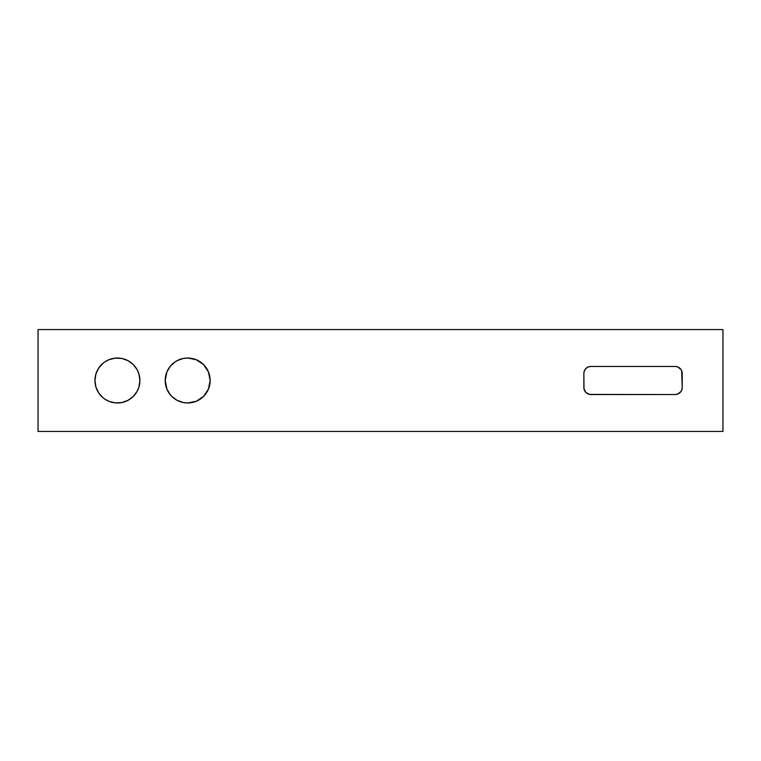 <?xml version="1.0" encoding="UTF-8"?>
<svg xmlns="http://www.w3.org/2000/svg" width="761" height="761" viewBox="0 0 761 761"><rect width="100%" height="100%" fill="white"/><g stroke="black" fill="none" stroke-linecap="round" stroke-linejoin="round"><path stroke-width="1.14" d="M104.961 399.202A22.478 22.478 0 0 0 117.413 402.978A22.478 22.478 0 0 1 94.954 380.5A22.478 22.478 0 0 1 117.432 358.022A22.478 22.478 0 0 0 104.961 361.798M103.192 397.898A22.478 22.478 0 0 0 104.923 399.183L108.823 401.266L115.225 402.873L121.817 402.55L128.029 400.324L133.327 396.395L137.256 391.097L138.94 387.026L139.91 380.5L138.94 373.974L137.256 369.903L133.327 364.605L128.029 360.676L121.817 358.45L115.225 358.127L108.823 359.734L104.942 361.808A22.478 22.478 0 0 0 103.192 363.102M104.942 361.808L103.163 363.121A22.478 22.478 0 0 0 101.565 364.576M101.498 364.633A22.478 22.478 0 0 0 98.759 367.972L95.915 373.974L94.954 380.5L95.915 387.026L98.74 392.99A22.478 22.478 0 0 0 101.498 396.367M98.711 368.048A22.478 22.478 0 0 0 97.627 369.856M97.579 369.96A22.478 22.478 0 0 0 96.676 371.863M96.647 371.929A22.478 22.478 0 0 0 96.647 389.071M96.676 389.137A22.478 22.478 0 0 0 97.579 391.04M97.627 391.144A22.478 22.478 0 0 0 98.711 392.952M101.565 396.424A22.478 22.478 0 0 0 103.144 397.86L104.942 399.192M187.653 358.022A22.478 22.478 0 0 0 179.101 359.725M179.044 359.744A22.478 22.478 0 0 0 177.104 360.666M175.239 399.221A22.478 22.478 0 0 0 177.056 400.315L183.287 402.55L187.672 402.978A22.478 22.478 0 0 1 165.194 380.5A22.478 22.478 0 0 1 187.672 358.022L183.287 358.45L177.075 360.676A22.478 22.478 0 0 0 175.239 361.779M175.135 361.846A22.478 22.478 0 0 0 173.46 363.083M173.365 363.168A22.478 22.478 0 0 0 170.312 366.222L166.906 371.901L165.194 380.5L166.906 389.099L170.302 394.759A22.478 22.478 0 0 0 173.365 397.832M170.283 366.26A22.478 22.478 0 0 0 166.174 373.936M166.155 374.012A22.478 22.478 0 0 0 165.641 376.048M165.613 376.181A22.478 22.478 0 0 0 165.194 380.433M165.194 380.567A22.478 22.478 0 0 0 165.613 384.819M165.641 384.952A22.478 22.478 0 0 0 166.155 386.988M166.174 387.064A22.478 22.478 0 0 0 170.283 394.74M173.46 397.917A22.478 22.478 0 0 0 175.135 399.154M177.104 400.334A22.478 22.478 0 0 0 179.044 401.256M179.101 401.275A22.478 22.478 0 0 0 187.653 402.978M681.789 371.092L680.848 369.313M680.848 391.687L681.789 389.908M722.95 329.57L722.95 431.43L38.05 431.43L38.05 329.57L38.05 431.43L722.95 431.43L722.95 329.57L38.05 329.57L722.95 329.57M103.163 363.121L98.74 368.01M98.74 392.99L103.163 397.879M179.073 359.734L175.182 361.808L170.302 366.241M168.952 392.942L171.777 396.395L176.99 400.276M187.672 402.978L196.281 401.266L203.567 396.395L208.438 389.099L210.15 380.5L208.438 371.901L203.567 364.605L196.281 359.734L187.672 358.022A22.478 22.478 0 0 1 210.15 380.5A22.478 22.478 0 0 1 187.672 402.978A22.478 22.478 0 0 0 196.252 401.275M681.675 390.212L682.208 387.52L681.675 370.788M681.019 369.57L677.87 366.983L675.178 366.45L590.888 366.45L588.196 366.983L585.922 368.505L584.4 370.788L583.858 373.48L584.001 388.9L585.922 392.495L589.518 394.417L675.178 394.55L677.87 394.017L681.019 391.43M119.629 358.127L117.432 358.022A22.478 22.478 0 0 1 139.91 380.5A22.478 22.478 0 0 1 117.432 402.978L119.629 402.873M131.33 398.165L131.938 397.67M131.938 363.33L131.33 362.835M113.56 358.355L113.047 358.45M106.835 400.324L108.823 401.266M110.906 402.008L113.56 402.645M165.308 378.293L165.261 378.816M165.261 382.184L165.308 382.707M679.069 367.63A7.02 7.02 0 0 0 675.178 366.45A7.02 7.02 0 0 1 682.208 373.48A7.02 7.02 0 0 0 682.075 372.129M682.065 372.081A7.02 7.02 0 0 0 679.097 367.649M682.208 373.48L682.208 387.52A7.02 7.02 0 0 1 675.178 394.55A7.02 7.02 0 0 0 679.069 393.37M679.097 393.351A7.02 7.02 0 0 0 682.065 388.919M682.075 388.871A7.02 7.02 0 0 0 682.208 387.52M675.178 394.55L590.888 394.55A7.02 7.02 0 0 1 583.858 387.52A7.02 7.02 0 0 0 584.001 388.89M584.001 388.9A7.02 7.02 0 0 0 584.391 390.193M584.4 390.231A7.02 7.02 0 0 0 585.038 391.411M585.057 391.439A7.02 7.02 0 0 0 586.978 393.361M586.988 393.37A7.02 7.02 0 0 0 589.509 394.417M589.528 394.417A7.02 7.02 0 0 0 590.888 394.55M583.858 387.52L583.858 373.48A7.02 7.02 0 0 1 590.888 366.45A7.02 7.02 0 0 0 589.528 366.583M589.509 366.583A7.02 7.02 0 0 0 586.988 367.63M586.978 367.639A7.02 7.02 0 0 0 585.057 369.561M585.038 369.589A7.02 7.02 0 0 0 584.4 370.769M584.391 370.807A7.02 7.02 0 0 0 584.001 372.1M584.001 372.11A7.02 7.02 0 0 0 583.858 373.47M590.888 366.45L675.178 366.45M196.3 401.256A22.478 22.478 0 0 0 198.26 400.334M198.279 400.315A22.478 22.478 0 0 0 200.114 399.221M200.21 399.164A22.478 22.478 0 0 0 201.893 397.917M205.051 394.759A22.478 22.478 0 0 0 209.18 387.045M209.189 387.007A22.478 22.478 0 0 0 209.713 384.952M209.732 384.828A22.478 22.478 0 0 0 210.15 380.557M210.15 380.443A22.478 22.478 0 0 0 209.732 376.172M209.713 376.048A22.478 22.478 0 0 0 209.189 373.993M209.18 373.955A22.478 22.478 0 0 0 205.051 366.241M201.893 363.083A22.478 22.478 0 0 0 200.21 361.836M200.114 361.779A22.478 22.478 0 0 0 198.279 360.685M198.26 360.666A22.478 22.478 0 0 0 196.3 359.744M196.252 359.725A22.478 22.478 0 0 0 187.691 358.022M117.451 402.978A22.478 22.478 0 0 0 121.779 402.55M121.846 402.54A22.478 22.478 0 0 0 138.921 387.092M139.796 382.707A22.478 22.478 0 0 0 139.796 378.293M138.921 373.908A22.478 22.478 0 0 0 133.337 364.614M129.912 361.808A22.478 22.478 0 0 0 121.846 358.46M121.779 358.45A22.478 22.478 0 0 0 117.451 358.022"/></g></svg>
